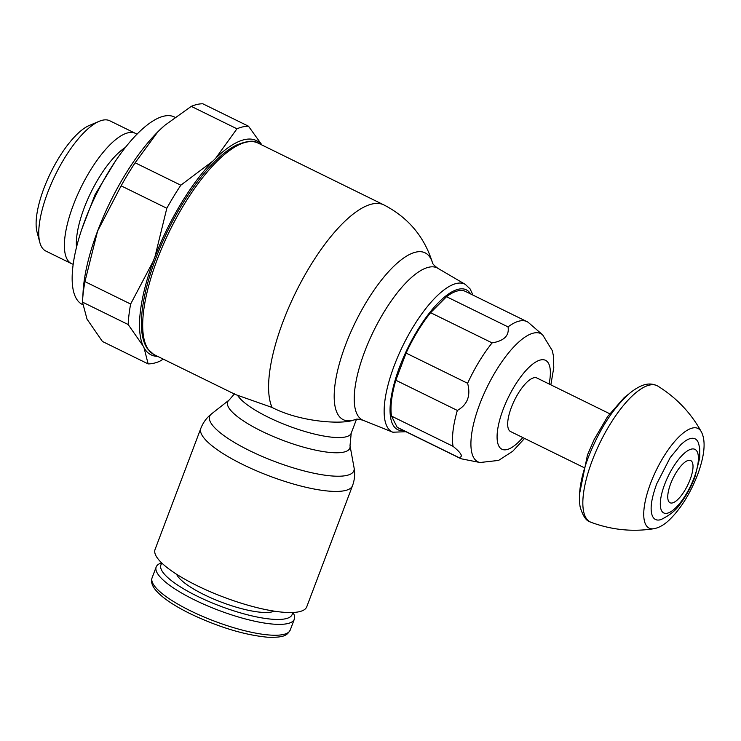 <?xml version="1.0" encoding="UTF-8"?>
<svg xmlns="http://www.w3.org/2000/svg" width="741" height="741" viewBox="0 0 741 741"><rect width="100%" height="100%" fill="white"/><g stroke="black" fill="none" stroke-linecap="round" stroke-linejoin="round"><path stroke-width="1.11" d="M432.596 263.12C424.574 236.972 408.337 217.567 383.884 204.914L258.007 143.069A117.856 40.598 116.1 0 0 257.525 142.846A117.856 40.598 116.1 0 0 246.41 142.133A117.856 40.598 116.1 0 0 157.111 259.832A117.856 40.598 116.1 0 0 153.683 354.42A117.856 40.598 116.1 0 0 154.156 354.661L235.61 394.61M235.61 394.601L272.077 407.467C299.281 421.592 338.535 424.287 351.651 420.703L355.699 419.415C356.532 418.869 359.015 419.165 363.155 420.304L363.155 420.304A84.715 29.186 116.1 0 1 364.6 351.827A84.715 29.186 116.1 0 1 428.789 267.223A84.715 29.186 116.1 0 1 437.783 268.251L437.783 268.251C434.411 265.741 432.661 263.953 432.522 262.898M352.503 485.726L306.737 606.833A81.084 20.294 -159.3 0 1 299.225 611.714A81.084 20.294 -159.3 0 1 210.12 591.661A81.084 20.294 -159.3 0 1 155.045 549.516L200.811 428.409C203.09 422.546 206.646 417.72 211.481 413.923L211.481 413.923A77.083 19.294 -159.3 0 0 249.736 450.723A77.083 19.294 -159.3 0 0 346.723 475.435A77.083 19.294 -159.3 0 0 354.078 467.803L354.078 467.803C355.189 473.851 354.67 479.825 352.503 485.726L352.503 485.726A81.084 20.294 -159.3 0 1 344.991 490.598A81.084 20.294 -159.3 0 1 242.974 464.607A81.084 20.294 -159.3 0 1 200.811 428.409M274.216 611.149A53.704 13.44 -159.3 0 1 271.79 611.946A53.704 13.44 -159.3 0 1 218.66 601.09A53.704 13.44 -159.3 0 1 176.599 574.266M292.436 612.511A70.154 17.552 -159.3 0 1 285.646 618.744A70.154 17.552 -159.3 0 1 204.998 599.83A70.154 17.552 -159.3 0 1 162.029 563.234M293.028 612.483L293.686 613.817A73.841 18.479 -159.3 0 1 294.344 619.17A73.841 18.479 -159.3 0 1 287.499 623.616A73.841 18.479 -159.3 0 1 206.35 605.351A73.841 18.479 -159.3 0 1 156.184 566.967A73.841 18.479 -159.3 0 1 160.223 563.392L161.603 562.827M39.819 242.455L37.05 232.118A63.893 22.008 -63.9 0 1 50.731 172.625A63.893 22.008 -63.9 0 1 89.429 125.405L99.303 121.265A72.562 24.99 116.1 0 0 55.353 174.895A72.562 24.99 116.1 0 0 39.819 242.455A72.562 24.99 116.1 0 0 45.822 251.042L71.442 263.62A72.562 24.99 -63.9 0 1 76.879 196.328A72.562 24.99 -63.9 0 1 128.249 132.759A72.562 24.99 -63.9 0 1 135.39 133.343A72.562 24.99 -63.9 0 1 136.928 134.306M135.39 133.343L109.761 120.764A72.562 24.99 116.1 0 0 102.629 120.19A72.562 24.99 116.1 0 0 99.303 121.265M73.155 264.241A72.562 24.99 -63.9 0 1 71.442 263.62M76.49 247.207A63.893 22.008 -63.9 0 1 90.958 192.364A63.893 22.008 -63.9 0 1 125.488 147.366M82.529 304.551L82.307 304.449A104.425 35.966 -63.9 0 1 90.133 207.61A104.425 35.966 -63.9 0 1 164.057 116.124A104.425 35.966 -63.9 0 1 174.33 116.958L174.885 117.235M157.685 356.393A119.366 41.116 -63.9 0 1 144.05 347.807L143.106 345.954A119.366 41.116 -63.9 0 1 153.304 261.073L155.008 256.571A119.366 41.116 -63.9 0 1 213 160.992L215.64 158.342A119.366 41.116 -63.9 0 1 244.595 139.614A119.366 41.116 -63.9 0 1 261.536 144.81M261.99 145.032L248.494 126.211A130.536 44.96 116.1 0 0 242.983 126.831A130.536 44.96 116.1 0 0 236.963 128.795L215.64 158.342M144.05 347.807L148.126 363.896A130.536 44.96 116.1 0 0 153.637 363.275A130.536 44.96 116.1 0 0 159.658 361.312L163.242 359.126M148.126 363.896L102.434 341.471L87.012 319.121L82.483 302.106A130.536 44.96 -63.9 0 1 82.566 300.513A130.536 44.96 -63.9 0 1 84.937 281.617L97.59 231.062A119.347 41.107 116.1 0 0 83.131 291.167L82.566 300.513M153.304 261.073L130.629 304.042A130.536 44.96 116.1 0 0 128.165 324.53L143.106 345.954M213 160.992L180.813 185.204A130.536 44.96 116.1 0 0 166.818 208.267L155.008 256.571M164.521 125.562A119.347 41.107 116.1 0 0 164.326 125.729A119.347 41.107 116.1 0 0 157.759 131.907L164.743 125.368L191.271 106.371A130.536 44.96 -63.9 0 1 197.291 104.407A130.536 44.96 -63.9 0 1 202.812 103.786L248.494 126.211M191.271 106.371L236.963 128.795M157.759 131.907A119.347 41.107 116.1 0 0 97.59 231.062L121.135 185.843A130.536 44.96 -63.9 0 1 135.131 162.779L157.759 131.907M180.813 185.204L135.131 162.779M121.135 185.843L166.818 208.267M130.629 304.042L84.937 281.617M82.483 302.106L128.165 324.53M550.85 384.848L553.777 367.619L553.388 355.754L552.314 350.669L542.662 334.867L528.24 322.372A76.082 26.204 116.1 0 0 526.99 321.622L465.468 291.426A76.082 26.204 116.1 0 0 457.984 290.824A76.082 26.204 116.1 0 0 446.517 296.696L430.595 312.693A76.082 26.204 116.1 0 0 406.087 353.087L395.824 380.244A76.082 26.204 116.1 0 0 391.517 416.118L397.176 427.279A76.082 26.204 116.1 0 0 398.426 428.02L459.948 458.225A76.082 26.204 116.1 0 0 462.236 458.994L480.011 462.514L498.573 460.42L512.735 451.26L524.563 438.422M526.99 321.622A76.082 26.204 116.1 0 0 519.506 321.02A76.082 26.204 116.1 0 0 508.039 326.892L446.517 296.696M430.595 312.693L492.117 342.888C504.158 340.86 509.465 335.525 508.039 326.892M492.117 342.888A76.082 26.204 116.1 0 0 467.608 383.282L406.087 353.087M395.824 380.244L457.345 410.44C467.497 404.688 470.924 395.638 467.608 383.282M457.345 410.44A76.082 26.204 116.1 0 0 453.038 446.314L391.517 416.118M397.176 427.279L458.698 457.475C463.542 457.058 461.652 453.344 453.038 446.314M458.698 457.475A76.082 26.204 116.1 0 0 459.948 458.225M609.658 413.719L536.873 377.984A29.835 10.281 116.1 0 0 533.937 377.753A29.835 10.281 116.1 0 0 512.809 403.891A29.835 10.281 116.1 0 0 510.577 431.558L583.371 467.284M701.403 431.929C690.955 412.941 676.431 397.667 657.851 386.117A75.888 26.139 116.1 0 0 657.091 385.7A75.888 26.139 116.1 0 0 592.124 460.883A75.888 26.139 116.1 0 0 590.225 521.942A75.888 26.139 116.1 0 0 591.012 522.285C611.52 529.917 632.481 532.066 653.895 528.722L653.895 528.722C658.916 527.787 663.917 524.998 668.891 520.349C680.488 509.197 690.056 493.988 697.605 474.712C704.719 455.215 705.978 440.951 701.403 431.92A55.492 19.118 116.1 0 0 701.403 431.92A55.492 19.118 116.1 0 0 650.524 483.484A55.492 19.118 116.1 0 0 653.895 528.722M659.935 519.858A44.923 15.468 116.1 0 0 661.278 519.46C670.346 514.912 676.746 509.595 680.507 503.491C686.379 495.646 691.168 486.865 694.882 477.139L699.773 457.669L699.689 448.24L698.596 443.424A44.923 15.468 116.1 0 0 685.017 441.164L681.053 444.405L670.188 457.614L656.702 483.873C652.636 495.081 650.793 503.824 651.182 510.104A44.923 15.468 116.1 0 0 659.935 519.858M672.346 502.944A23.499 8.095 116.1 0 0 690.149 479.473A23.499 8.095 116.1 0 0 688.426 460.383A23.499 8.095 116.1 0 0 670.624 483.845A23.499 8.095 116.1 0 0 672.346 502.944M470.609 293.945A77.879 26.824 116.1 0 0 458.596 289.194A77.879 26.824 116.1 0 0 399.584 366.971A77.879 26.824 116.1 0 0 403.558 430.549M472.999 295.122L470.09 288.907L465.357 284.433A82.344 28.362 116.1 0 0 456.613 283.433A82.344 28.362 116.1 0 0 394.221 365.665A82.344 28.362 116.1 0 0 392.823 432.216L405.948 431.716M432.54 262.944A92.931 32.011 116.1 0 0 415.96 252.107A92.931 32.011 116.1 0 0 345.547 344.917A92.931 32.011 116.1 0 0 355.745 419.397M383.884 204.914A117.8 40.579 116.1 0 0 372.297 203.97A117.8 40.579 116.1 0 0 283.034 321.622A117.8 40.579 116.1 0 0 272.077 407.467M356.486 419.267L351.206 433.244A61.308 15.348 -159.3 0 1 345.519 436.94A61.308 15.348 -159.3 0 1 268.372 417.276A61.308 15.348 -159.3 0 1 237.574 395.324M354.078 467.803L350.011 445.637A65.31 16.348 -159.3 0 1 350.021 445.647A65.31 16.348 -159.3 0 1 343.787 452.103A65.31 16.348 -159.3 0 1 261.61 431.16A65.31 16.348 -159.3 0 1 229.182 399.983A65.31 16.348 -159.3 0 1 229.191 399.983L234.777 393.499M294.344 619.17L290.231 630.054A73.841 18.479 -159.3 0 1 283.386 634.491A73.841 18.479 -159.3 0 1 190.474 610.816A73.841 18.479 -159.3 0 1 152.081 577.85L156.184 566.967M542.662 334.867A71.395 24.592 116.1 0 0 533.752 333.042A71.395 24.592 116.1 0 0 479.649 404.345A71.395 24.592 116.1 0 0 480.011 462.514M549.09 383.986A49.508 17.052 116.1 0 0 540.671 359.931A49.508 17.052 116.1 0 0 503.148 409.375A49.508 17.052 116.1 0 0 499.425 447.027A49.508 17.052 116.1 0 0 522.794 437.551M667.233 513.244A35.429 12.208 116.1 0 0 694.076 477.862A35.429 12.208 116.1 0 0 691.483 449.074A35.429 12.208 116.1 0 0 664.631 484.457A35.429 12.208 116.1 0 0 667.233 513.244M392.823 432.216L363.155 420.304M257.525 142.846C254.246 140.049 247.161 140.818 236.259 145.162C225.19 150.858 213.445 161.51 201.006 177.118C182.694 200.552 167.586 227.719 155.703 258.59C147.635 280.07 142.957 299.207 141.67 315.99C140.614 330.606 142.522 341.508 147.413 348.724L153.683 354.42M229.191 399.983L211.481 413.923M351.206 433.244L350.021 445.647M290.231 630.054C287.193 634.917 285.202 637.797 267.547 637.214C244.41 635 218.678 627.192 190.381 613.789C173.366 605.388 161.686 597.366 155.332 589.716C151.896 585.427 150.812 581.472 152.081 577.85M81.603 229.738L95.154 194.429L114.799 162.103M628.563 394.193L624.265 397.537L607.601 416.581L594.152 439.543L587.437 455.039L579.49 494.182M657.091 385.7C651.274 383.217 643.799 381.93 629.628 393.276C613.057 408.171 599.265 429.595 588.252 457.549C580.722 477.528 578.026 493.978 580.138 506.9C582.834 515.931 586.196 520.942 590.225 521.942M465.357 284.433L437.783 268.251"/></g></svg>
